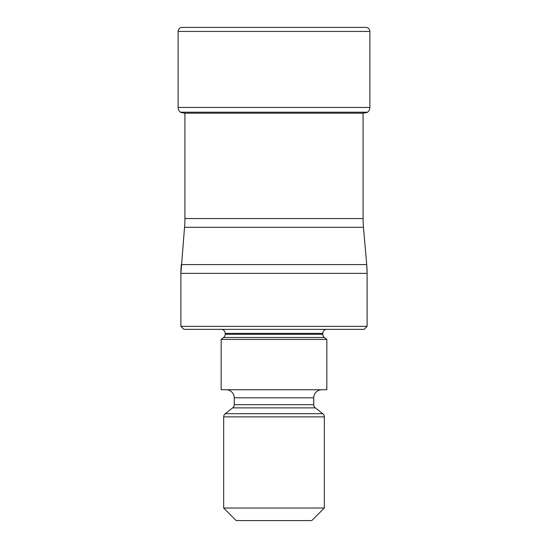 <?xml version="1.0" encoding="UTF-8"?>
<svg xmlns="http://www.w3.org/2000/svg" width="548" height="548" viewBox="0 0 548 548"><rect width="100%" height="100%" fill="white"/><g stroke="black" fill="none" stroke-linecap="round" stroke-linejoin="round"><path stroke-width="0.82" d="M369.873 31.428L178.127 31.428L178.127 107.456A6.042 6.042 0 0 0 180.443 112.203L367.557 112.203A6.042 6.042 0 0 0 369.873 107.456L369.873 31.428A4.028 4.028 0 0 0 365.845 27.4L182.155 27.4A4.028 4.028 0 0 0 178.127 31.428A4.028 4.028 0 0 1 182.155 27.4L365.845 27.4M367.557 112.203L180.443 112.203A6.042 6.042 0 0 1 178.127 107.456L369.873 107.456M363.461 227.324L184.539 227.324L180.895 273.363A100.654 100.654 90 0 1 181.278 264.588L366.722 264.588L367.105 273.363L180.895 273.363L180.895 326.341L367.105 326.341L367.105 273.363A100.654 100.654 -90 0 0 366.722 264.588L363.461 227.324A100.654 100.654 0 0 1 363.077 218.556L363.077 113.189A238.675 238.675 0 0 0 367.229 112.463M363.098 113.189L184.902 113.189A238.675 238.675 0 0 1 180.772 112.463A238.675 238.675 0 0 0 184.902 113.189L184.923 218.556L363.077 218.556M184.539 227.324A100.654 100.654 0 0 0 184.923 218.556M367.105 326.341L364.084 329.362L183.916 329.362L180.895 326.341M326.841 329.362A4.028 4.028 0 0 0 322.82 333.383L225.18 333.383A4.028 4.028 0 0 0 221.159 329.362M322.82 333.383L322.82 334.314A4.028 4.028 0 0 0 324.361 337.486L326.841 339.424L221.159 339.424L223.639 337.486A4.028 4.028 0 0 0 225.18 334.314L322.82 334.314M225.18 333.383L225.18 334.314M221.159 339.424L221.159 389.751L326.841 389.751L326.841 339.424M321.813 389.751A8.056 8.056 0 0 0 313.757 397.8L234.243 397.8A8.056 8.056 0 0 0 226.187 389.751M313.757 397.8L313.757 404.691A4.028 4.028 0 0 0 315.306 407.87L322.779 413.706A4.028 4.028 0 0 1 324.327 416.877L324.327 508.017L311.744 520.6L236.257 520.6L223.673 508.017L324.327 508.017M234.243 397.8L234.243 404.691L313.757 404.691M315.306 407.87L232.695 407.87A4.028 4.028 0 0 0 234.243 404.691M232.695 407.87L225.221 413.706L322.779 413.706M324.327 416.877L223.673 416.877A4.028 4.028 0 0 1 225.221 413.706M223.673 416.877L223.673 508.017M178.127 31.428L178.127 107.456M324.361 337.486L223.639 337.486"/></g></svg>
